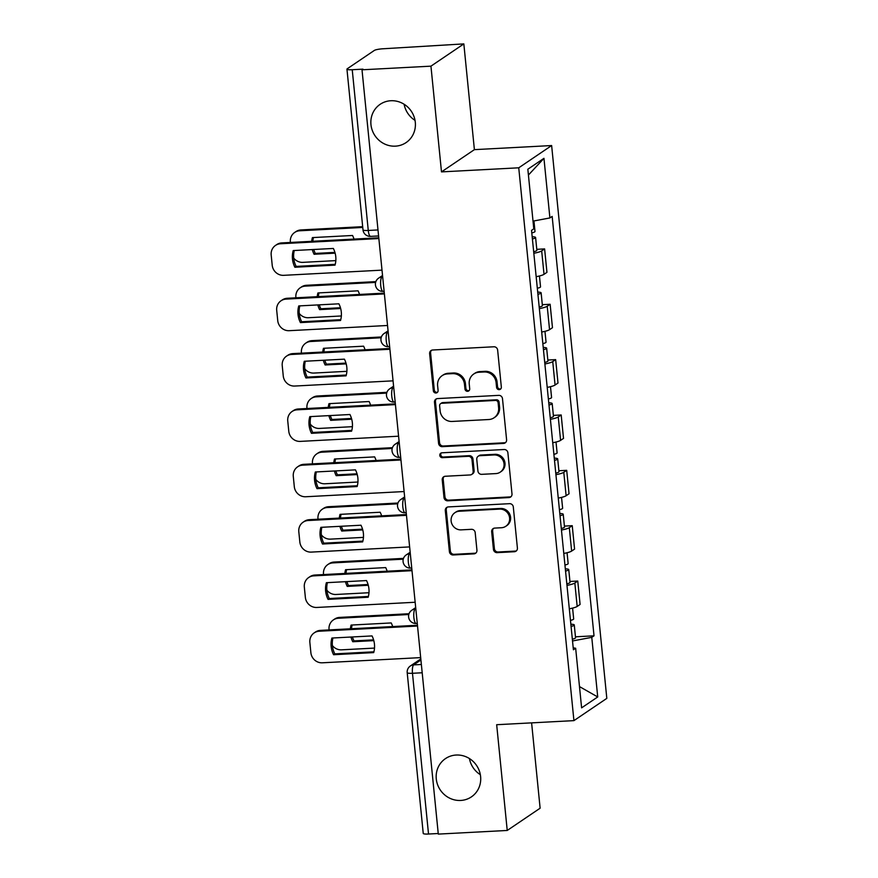 <?xml version="1.0" encoding="UTF-8"?>
<svg xmlns="http://www.w3.org/2000/svg" width="878" height="878" viewBox="0 0 878 878"><rect width="100%" height="100%" fill="white"/><g stroke="black" fill="none" stroke-linecap="round" stroke-linejoin="round"><path stroke-width="1.32" d="M499.198 389.645A2.48 2.349 -124.1 0 0 501.338 387.077L497.639 350.081A3.545 3.358 -124.1 0 0 493.897 346.777L432.689 350.004A3.545 3.358 -124.1 0 0 429.638 353.669L433.326 390.677A2.48 2.349 -124.1 0 0 437.101 392.609A2.48 2.349 -124.1 0 0 438.089 390.425L437.617 385.64A11.348 10.745 -124.1 0 1 442.139 375.663A11.348 10.745 -124.1 0 1 447.385 373.918L452.477 373.644A11.348 10.745 -124.1 0 1 464.473 384.213L464.956 389.009A2.48 2.349 -124.1 0 0 468.72 390.929A2.48 2.349 -124.1 0 0 469.708 388.756L469.236 383.96A11.348 10.745 -124.1 0 1 473.758 373.995A11.348 10.745 -124.1 0 1 479.004 372.239L484.107 371.976A11.348 10.745 -124.1 0 1 496.092 382.545L496.575 387.33A2.48 2.349 -124.1 0 0 499.198 389.645M473.758 373.995L474.713 373.348A11.348 10.745 -124.1 0 1 479.959 371.592L485.062 371.328A11.348 10.745 -124.1 0 1 497.058 381.897L497.53 386.682A2.48 2.349 -124.1 0 0 500.778 388.877M431.559 350.278A3.545 3.358 -124.1 0 0 430.593 353.022L434.292 390.03A2.48 2.349 -124.1 0 0 437.54 392.214M442.139 375.663L443.094 375.016A11.348 10.745 -124.1 0 1 448.34 373.271L453.443 372.996A11.348 10.745 -124.1 0 1 465.428 383.565L465.911 388.35A2.48 2.349 -124.1 0 0 469.159 390.545M456.176 755.036A23.113 21.895 -124.1 0 0 445.486 758.603A23.113 21.895 -124.1 0 0 437.595 784.702A23.113 21.895 -124.1 0 0 460.709 800.451A23.113 21.895 -124.1 0 0 471.387 796.895A23.113 21.895 -124.1 0 0 479.289 770.796A23.113 21.895 -124.1 0 0 456.176 755.036M469.434 758.559A23.113 21.895 -124.1 0 0 480.343 774.681M390.864 100.74A23.113 21.895 -124.1 0 0 380.174 104.295A23.113 21.895 -124.1 0 0 372.283 130.394A23.113 21.895 -124.1 0 0 395.396 146.154A23.113 21.895 -124.1 0 0 406.086 142.587A23.113 21.895 -124.1 0 0 413.977 116.489A23.113 21.895 -124.1 0 0 390.864 100.74M404.121 104.252A23.113 21.895 -124.1 0 0 415.031 120.374M493.436 549.343A3.545 3.358 -124.1 0 0 497.178 552.646L514.354 551.735A3.545 3.358 -124.1 0 0 517.405 548.081L513.301 506.979A3.545 3.358 -124.1 0 0 509.558 503.676L448.351 506.913A3.545 3.358 -124.1 0 0 445.3 510.568L449.404 551.669A3.545 3.358 -124.1 0 0 453.147 554.973L473.89 553.875A3.545 3.358 -124.1 0 0 476.941 550.221L475.185 532.628A3.545 3.358 -124.1 0 0 471.442 529.324L461.148 529.862A9.482 8.978 -124.1 0 1 454.903 512.697A9.482 8.978 -124.1 0 1 459.293 511.237L499.582 509.108A9.482 8.978 -124.1 0 1 505.827 526.273A9.482 8.978 -124.1 0 1 501.448 527.733L494.731 528.095A3.545 3.358 -124.1 0 0 491.68 531.75L493.436 549.343L494.391 548.695A3.545 3.358 -124.1 0 0 498.144 551.999L515.309 551.088A3.545 3.358 -124.1 0 0 516.44 550.824M441.491 171.89L474.394 149.644L463.836 43.9L430.944 66.157L441.491 171.89L518.744 167.808L573.927 720.629L496.674 724.712L507.232 830.456L438.298 834.1L362.01 69.801L362.965 69.153L352.232 69.724L368.266 230.453A7.222 2.008 87 0 0 370.571 236.369L378.594 235.952M430.944 66.157L362.01 69.801M503.544 443.423A3.545 3.358 -124.1 0 0 506.595 439.757L502.49 398.656A3.545 3.358 -124.1 0 0 498.737 395.363L437.54 398.59A3.545 3.358 -124.1 0 0 434.489 402.256L438.583 443.357A3.545 3.358 -124.1 0 0 442.336 446.661L503.544 443.423L504.499 442.775A3.545 3.358 -124.1 0 0 505.629 442.512M507.89 452.818L511.995 493.919A3.545 3.358 -124.1 0 1 508.944 497.585L447.736 500.811A3.545 3.358 -124.1 0 1 443.994 497.508L442.238 479.926A3.545 3.358 -124.1 0 1 445.289 476.26L470.114 474.954A3.545 3.358 -124.1 0 0 473.165 471.288L472.002 459.622A3.545 3.358 -124.1 0 0 468.248 456.319L442.413 457.679A2.48 2.349 -124.1 0 1 440.778 453.191A2.48 2.349 -124.1 0 1 441.919 452.807L504.148 449.514A3.545 3.358 -124.1 0 1 507.89 452.818M463.836 43.9L383.203 48.762A7.222 1.152 -5.7 0 0 374.357 50.419L347.216 68.791A7.222 1.152 -5.7 0 0 346.953 69.142A7.222 1.152 -5.7 0 0 352.232 69.724M474.394 149.644L551.636 145.55L606.819 698.372L573.927 720.629M507.232 830.456L540.124 808.199L531.607 722.868M438.232 833.507L428.519 834.023A7.222 1.152 174.3 0 1 423.24 833.441L407.205 672.702A7.222 1.152 -5.7 0 0 412.473 673.283L428.519 834.023M536.162 276.691A16.616 2.634 -5.7 0 0 544.02 274.32L541.682 250.899A16.616 2.634 174.3 0 1 533.824 253.27M541.682 250.899L544.612 248.913L536.787 249.33M544.02 274.32L546.95 272.334L544.612 248.913M542.308 304.688L550.133 304.271L547.213 306.246A16.616 2.634 174.3 0 1 539.355 308.617M541.693 332.038A16.616 2.634 -5.7 0 0 549.551 329.667L552.471 327.692L550.133 304.271M547.839 360.035L555.664 359.629L552.734 361.604A16.616 2.634 174.3 0 1 544.876 363.975M547.213 387.396A16.616 2.634 -5.7 0 0 555.072 385.025L558.002 383.038L555.664 359.629M553.359 415.393L561.185 414.976L558.254 416.951A16.616 2.634 174.3 0 1 550.396 419.322M552.734 442.742A16.616 2.634 -5.7 0 0 560.592 440.372L563.522 438.396L561.185 414.976M558.88 470.74L566.705 470.334L563.786 472.309A16.616 2.634 174.3 0 1 555.928 474.68M558.265 498.1A16.616 2.634 -5.7 0 0 566.123 495.73L569.043 493.754L566.705 470.334M564.411 526.098L572.236 525.681L569.306 527.667A16.616 2.634 174.3 0 1 561.448 530.038M563.786 553.447A16.616 2.634 -5.7 0 0 571.644 551.077L574.574 549.101L572.236 525.681M569.932 581.455L577.757 581.038L574.838 583.014A16.616 2.634 174.3 0 1 566.979 585.385M569.317 608.805A16.616 2.634 -5.7 0 0 577.175 606.435L580.095 604.459L577.757 581.038M572.522 640.962L591.772 637.351L597.72 696.956L581.609 707.855L575.661 648.249L573.4 649.775L531.541 230.365L533.791 228.84L527.843 169.234L543.954 158.325L549.902 217.942L533.023 221.113M591.772 637.351L594.022 635.826L552.163 216.416L549.902 217.942M518.744 167.808L551.636 145.55M575.463 636.802L594.022 635.826M575.661 648.249L573.202 647.788M543.954 158.325L528.424 175.051M579.48 686.585L597.72 696.956M436.41 398.864A3.545 3.358 -124.1 0 0 435.444 401.608L439.549 442.71A3.545 3.358 -124.1 0 0 443.291 446.013L504.499 442.775M498.111 402.739A2.48 2.349 -124.1 0 0 495.488 400.434L441.766 403.276A2.48 2.349 -124.1 0 0 439.626 405.834L440.13 410.882A11.348 10.745 -124.1 0 0 452.126 421.451L488.848 419.519A11.348 10.745 -124.1 0 0 494.094 417.763A11.348 10.745 -124.1 0 0 498.616 407.798L498.111 402.739L499.066 402.091A2.48 2.349 -124.1 0 0 496.443 399.786L495.488 400.434M440.613 403.65L441.579 403.002A2.48 2.349 -124.1 0 1 442.721 402.618L496.443 399.786M494.094 417.763L495.049 417.116A11.348 10.745 -124.1 0 0 499.571 407.151L498.616 407.798M499.066 402.091L499.571 407.151M444.158 476.524A3.545 3.358 -124.1 0 0 443.192 479.278L444.948 496.86A3.545 3.358 -124.1 0 0 448.702 500.164L509.909 496.926A3.545 3.358 -124.1 0 0 511.029 496.663M471.749 474.405L472.715 473.758A3.545 3.358 -124.1 0 0 474.12 470.641L472.957 458.974A3.545 3.358 -124.1 0 0 469.214 455.671L443.368 457.032L442.413 457.679M441.294 452.927A2.48 2.349 -124.1 0 0 443.368 457.032M495.872 473.593A9.482 8.978 -124.1 0 0 503.489 461.422A9.482 8.978 -124.1 0 0 494.007 454.958L479.816 455.704A3.545 3.358 -124.1 0 0 476.765 459.37L477.928 471.036A3.545 3.358 -124.1 0 0 481.671 474.339L495.872 473.593M500.251 472.123L501.217 471.475A9.482 8.978 -124.1 0 0 494.972 454.31L494.007 454.958M478.17 456.253L479.136 455.605A3.545 3.358 -124.1 0 1 480.771 455.056L494.972 454.31M493.601 528.358A3.545 3.358 -124.1 0 0 492.635 531.102L494.391 548.695M505.827 526.273L506.793 525.626A9.482 8.978 -124.1 0 0 500.548 508.45L499.582 509.108M454.903 512.697L455.869 512.05A9.482 8.978 -124.1 0 1 460.248 510.59L500.548 508.45M447.22 507.177A3.545 3.358 -124.1 0 0 446.254 509.92L450.359 551.022A3.545 3.358 -124.1 0 0 454.102 554.325L474.844 553.228A3.545 3.358 -124.1 0 0 475.975 552.964M532.397 238.948A9.032 1.438 -5.7 0 0 535.602 237.51A9.032 1.438 -5.7 0 0 532.178 236.731M533.67 251.723A9.032 1.438 -5.7 0 0 536.875 250.285L535.602 237.51M354.01 239.09A22.576 21.379 -124.1 0 0 352.539 235.48L312.414 237.598A22.576 21.379 -124.1 0 0 311.679 241.329M335.144 253.16L314.083 254.269A22.576 21.379 -124.1 0 1 312.294 249.561M362.757 227.446L299.694 230.782A10.832 10.262 -124.1 0 0 294.679 232.451A10.832 10.262 -124.1 0 0 290.366 241.977L290.409 242.46M293.713 258.066A10.832 10.262 -124.1 0 0 302.844 262.357L335.835 260.612M531.794 232.911A9.032 1.438 -5.7 0 0 534.998 231.474L533.956 220.938M334.924 252.392L315.334 253.424L314.083 254.269M313.446 237.543A22.576 21.379 -124.1 0 0 312.853 241.263M313.753 249.484A22.576 21.379 -124.1 0 0 315.334 253.424M294.679 232.451L295.93 231.605A10.832 10.262 55.9 0 1 300.934 229.937L299.694 230.782M362.68 226.667L300.934 229.937M335.231 264.344L296.149 266.407A22.576 21.379 55.9 0 1 294.273 250.515M378.846 238.553L280.51 243.755A10.832 10.262 -124.1 0 0 275.505 245.423L276.746 244.578A10.832 10.262 55.9 0 1 281.761 242.91L378.769 237.784M294.898 267.252L335.023 265.134A22.576 21.379 55.9 0 0 333.355 248.452L293.23 250.57A22.576 21.379 55.9 0 0 294.898 267.252L296.149 266.407M275.505 245.423A10.832 10.262 -124.1 0 0 271.181 254.949L272.213 265.244A10.832 10.262 -124.1 0 0 283.66 275.33L382.007 270.139M537.918 294.295A9.032 1.438 -5.7 0 0 541.133 292.857A9.032 1.438 -5.7 0 0 537.698 292.089M539.202 307.07A9.032 1.438 -5.7 0 0 542.406 305.632L541.133 292.857M359.541 294.448A22.576 21.379 -124.1 0 0 358.07 290.827L317.946 292.945A22.576 21.379 -124.1 0 0 317.199 296.687M340.664 308.507L319.603 309.627A22.576 21.379 -124.1 0 1 317.825 304.918M375.63 282.409L305.215 286.129A10.832 10.262 -124.1 0 0 300.21 287.797A10.832 10.262 -124.1 0 0 295.886 297.324L295.941 297.807M299.244 313.413A10.832 10.262 -124.1 0 0 308.365 317.715L341.355 315.97M537.314 288.269A9.032 1.438 -5.7 0 0 540.53 286.832L539.443 275.977M340.455 307.75L320.854 308.782L319.603 309.627M318.977 292.89A22.576 21.379 -124.1 0 0 318.385 296.621M319.285 304.842A22.576 21.379 -124.1 0 0 320.854 308.782M300.21 287.797L301.45 286.952A10.832 10.262 55.9 0 1 306.466 285.284L305.215 286.129M375.872 281.618L306.466 285.284M543.449 349.653A9.032 1.438 -5.7 0 0 546.654 348.215A9.032 1.438 -5.7 0 0 543.23 347.436M544.722 362.427A9.032 1.438 -5.7 0 0 547.927 360.99L546.654 348.215M365.061 349.795A22.576 21.379 -124.1 0 0 363.591 346.184L323.466 348.303A22.576 21.379 -124.1 0 0 322.731 352.034M346.195 363.865L325.134 364.974A22.576 21.379 -124.1 0 1 323.345 360.276M381.151 337.767L310.746 341.487A10.832 10.262 -124.1 0 0 305.731 343.155A10.832 10.262 -124.1 0 0 301.417 352.682L301.461 353.165M304.765 368.771A10.832 10.262 -124.1 0 0 313.896 373.062L346.887 371.317M542.845 343.616A9.032 1.438 -5.7 0 0 546.05 342.179L544.975 331.335M345.976 363.097L326.375 364.14L325.134 364.974M324.498 348.248A22.576 21.379 -124.1 0 0 323.905 351.979M324.805 360.199A22.576 21.379 -124.1 0 0 326.375 364.14M305.731 343.155L306.982 342.31A10.832 10.262 55.9 0 1 311.986 340.642L310.746 341.487M381.403 336.976L311.986 340.642M340.763 319.691L301.67 321.765A22.576 21.379 55.9 0 1 299.793 305.873M384.377 293.911L286.03 299.113A10.832 10.262 -124.1 0 0 281.026 300.781L282.277 299.936A10.832 10.262 55.9 0 1 287.282 298.268L384.301 293.131M300.43 322.599L340.543 320.481A22.576 21.379 55.9 0 0 338.886 303.81L298.761 305.928A22.576 21.379 55.9 0 0 300.43 322.599L301.67 321.765M281.026 300.781A10.832 10.262 -124.1 0 0 276.702 310.307L277.733 320.591A10.832 10.262 -124.1 0 0 289.191 330.688L387.527 325.486M346.283 375.049L307.201 377.112A22.576 21.379 55.9 0 1 305.314 361.22M389.898 349.268L291.562 354.46A10.832 10.262 -124.1 0 0 286.546 356.128L287.797 355.294A10.832 10.262 55.9 0 1 292.802 353.614L389.821 348.489M305.95 377.957L346.075 375.839A22.576 21.379 55.9 0 0 344.406 359.157L304.282 361.275A22.576 21.379 55.9 0 0 305.95 377.957L307.201 377.112M286.546 356.128A10.832 10.262 -124.1 0 0 282.233 365.654L283.254 375.949A10.832 10.262 -124.1 0 0 294.712 386.046L393.048 380.843M548.969 405.01A9.032 1.438 -5.7 0 0 552.185 403.562A9.032 1.438 -5.7 0 0 548.75 402.793M550.243 417.785A9.032 1.438 -5.7 0 0 553.458 416.337L552.185 403.562M370.582 405.153A22.576 21.379 -124.1 0 0 369.111 401.531L328.987 403.65A22.576 21.379 -124.1 0 0 328.251 407.392M351.716 419.223L330.655 420.332A22.576 21.379 -124.1 0 1 328.877 415.623M386.682 393.114L316.267 396.834A10.832 10.262 -124.1 0 0 311.262 398.502A10.832 10.262 -124.1 0 0 306.938 408.029L306.982 408.511M310.296 424.129A10.832 10.262 -124.1 0 0 319.416 428.42L352.407 426.675M548.366 398.974A9.032 1.438 -5.7 0 0 551.582 397.536L550.495 386.682M351.507 418.455L331.906 419.486L330.655 420.332M330.029 403.606A22.576 21.379 -124.1 0 0 329.426 407.326M330.337 415.546A22.576 21.379 -124.1 0 0 331.906 419.486M311.262 398.502L312.502 397.668A10.832 10.262 55.9 0 1 317.518 395.989L316.267 396.834M386.924 392.323L317.518 395.989M554.501 460.357A9.032 1.438 -5.7 0 0 557.706 458.92A9.032 1.438 -5.7 0 0 554.27 458.14M555.774 473.132A9.032 1.438 -5.7 0 0 558.979 471.695L557.706 458.92M376.113 460.5A22.576 21.379 -124.1 0 0 374.643 456.889L334.518 459.007A22.576 21.379 -124.1 0 0 333.783 462.739M357.247 474.57L336.186 475.689A22.576 21.379 -124.1 0 1 334.397 470.981M392.203 448.471L321.787 452.192A10.832 10.262 -124.1 0 0 316.782 453.86A10.832 10.262 -124.1 0 0 312.458 463.386L312.513 463.869M315.817 479.476A10.832 10.262 -124.1 0 0 324.948 483.767L357.928 482.022M553.897 454.332A9.032 1.438 -5.7 0 0 557.102 452.883L556.015 442.04M357.028 473.802L337.426 474.844L336.186 475.689M335.55 458.953A22.576 21.379 -124.1 0 0 334.957 462.684M335.857 470.904A22.576 21.379 -124.1 0 0 337.426 474.844M316.782 453.86L318.034 453.015A10.832 10.262 55.9 0 1 323.038 451.347L321.787 452.192M392.455 447.681L323.038 451.347M560.021 515.715A9.032 1.438 -5.7 0 0 563.226 514.278A9.032 1.438 -5.7 0 0 559.802 513.498M561.294 528.49A9.032 1.438 -5.7 0 0 564.51 527.052L563.226 514.278M381.634 515.858A22.576 21.379 -124.1 0 0 380.163 512.236L340.038 514.365A22.576 21.379 -124.1 0 0 339.303 518.097M362.768 529.928L341.707 531.036A22.576 21.379 -124.1 0 1 339.918 526.328M397.734 503.818L327.318 507.539A10.832 10.262 -124.1 0 0 322.303 509.218A10.832 10.262 -124.1 0 0 317.99 518.733L318.034 519.216M321.337 534.834A10.832 10.262 -124.1 0 0 330.468 539.125L363.459 537.38M559.418 509.679A9.032 1.438 -5.7 0 0 562.633 508.241L561.547 497.398M362.548 529.16L342.958 530.191L341.707 531.036M341.081 514.31A22.576 21.379 -124.1 0 0 340.477 518.031M341.388 526.251A22.576 21.379 -124.1 0 0 342.958 530.191M322.303 509.218L323.554 508.373A10.832 10.262 55.9 0 1 328.559 506.705L327.318 507.539M397.975 503.028L328.559 506.705M351.815 430.396L312.722 432.47A22.576 21.379 55.9 0 1 310.845 416.578M395.429 404.615L297.082 409.817A10.832 10.262 -124.1 0 0 292.078 411.486L293.318 410.641A10.832 10.262 55.9 0 1 298.333 408.972L395.352 403.847M311.471 433.315L351.595 431.186A22.576 21.379 55.9 0 0 349.938 414.515L309.813 416.633A22.576 21.379 55.9 0 0 311.471 433.315L312.722 432.47M292.078 411.486A10.832 10.262 -124.1 0 0 287.754 421.012L288.785 431.296A10.832 10.262 -124.1 0 0 300.232 441.393L398.579 436.201M357.335 485.753L318.242 487.817A22.576 21.379 55.9 0 1 316.365 471.936M400.95 459.973L302.614 465.164A10.832 10.262 -124.1 0 0 297.598 466.844L298.849 465.998A10.832 10.262 55.9 0 1 303.854 464.319L400.873 459.194M317.002 488.662L357.126 486.544A22.576 21.379 55.9 0 0 355.458 469.862L315.334 471.991A22.576 21.379 55.9 0 0 317.002 488.662L318.242 487.817M297.598 466.844A10.832 10.262 -124.1 0 0 293.285 476.359L294.306 486.653A10.832 10.262 -124.1 0 0 305.764 496.75L404.099 491.548M362.855 541.111L323.773 543.175A22.576 21.379 55.9 0 1 321.897 527.283M406.481 515.32L308.134 520.522A10.832 10.262 -124.1 0 0 303.129 522.19L304.37 521.345A10.832 10.262 55.9 0 1 309.385 519.677L406.393 514.552M322.522 544.02L362.647 541.891A22.576 21.379 55.9 0 0 360.979 525.22L320.865 527.338A22.576 21.379 55.9 0 0 322.522 544.02L323.773 543.175M303.129 522.19A10.832 10.262 -124.1 0 0 298.805 531.717L299.837 542A10.832 10.262 -124.1 0 0 311.284 552.097L409.631 546.906M565.542 571.062A9.032 1.438 -5.7 0 0 568.757 569.624A9.032 1.438 -5.7 0 0 565.322 568.845M566.826 583.837A9.032 1.438 -5.7 0 0 570.031 582.399L568.757 569.624M387.165 571.216A22.576 21.379 -124.1 0 0 385.694 567.594L345.57 569.712A22.576 21.379 -124.1 0 0 344.824 573.444M368.288 585.275L347.227 586.394A22.576 21.379 -124.1 0 1 345.449 581.686M403.254 559.176L332.839 562.897A10.832 10.262 -124.1 0 0 327.834 564.565A10.832 10.262 -124.1 0 0 323.51 574.091L323.565 574.574M326.868 590.181A10.832 10.262 -124.1 0 0 336 594.472L368.979 592.727M564.949 565.037A9.032 1.438 -5.7 0 0 568.154 563.599L567.067 552.745M368.08 584.507L348.478 585.549L347.227 586.394M346.601 569.657A22.576 21.379 -124.1 0 0 346.009 573.389M346.909 581.609A22.576 21.379 -124.1 0 0 348.478 585.549M327.834 564.565L329.074 563.72A10.832 10.262 55.9 0 1 334.09 562.052L332.839 562.897M403.496 558.386L334.09 562.052M368.387 596.458L329.294 598.522A22.576 21.379 55.9 0 1 327.417 582.641M412.001 570.678L313.666 575.869A10.832 10.262 -124.1 0 0 308.65 577.548L309.901 576.703A10.832 10.262 55.9 0 1 314.906 575.035L411.925 569.899M328.054 599.367L368.167 597.249A22.576 21.379 55.9 0 0 366.51 580.567L326.386 582.696A22.576 21.379 55.9 0 0 328.054 599.367L329.294 598.522M308.65 577.548A10.832 10.262 -124.1 0 0 304.326 587.064L305.357 597.358A10.832 10.262 -124.1 0 0 316.815 607.455L415.151 602.253M571.073 626.42A9.032 1.438 -5.7 0 0 574.278 624.982A9.032 1.438 -5.7 0 0 570.854 624.203M572.346 639.195A9.032 1.438 -5.7 0 0 575.551 637.757L574.278 624.982M392.685 626.563A22.576 21.379 -124.1 0 0 391.215 622.941L351.09 625.07A22.576 21.379 -124.1 0 0 350.355 628.802M373.819 640.633L352.758 641.741A22.576 21.379 -124.1 0 1 350.97 637.033M408.786 614.523L338.37 618.255A10.832 10.262 -124.1 0 0 333.355 619.923A10.832 10.262 -124.1 0 0 329.041 629.438L329.085 629.921M332.389 645.539A10.832 10.262 -124.1 0 0 341.52 649.83L374.511 648.085M570.47 620.384A9.032 1.438 -5.7 0 0 573.674 618.946L572.599 608.103M373.6 639.864L353.999 640.896L352.758 641.741M352.122 625.015A22.576 21.379 -124.1 0 0 351.529 628.736M352.429 636.956A22.576 21.379 -124.1 0 0 353.999 640.896M333.355 619.923L334.606 619.078A10.832 10.262 55.9 0 1 339.61 617.41L338.37 618.255M409.027 613.733L339.61 617.41M373.907 651.816L334.825 653.88A22.576 21.379 55.9 0 1 332.949 637.988M417.522 626.025L319.186 631.227A10.832 10.262 -124.1 0 0 314.181 632.895L315.421 632.05A10.832 10.262 55.9 0 1 320.437 630.382L417.445 625.257M333.574 654.725L373.699 652.606A22.576 21.379 55.9 0 0 372.031 635.924L331.906 638.043A22.576 21.379 55.9 0 0 333.574 654.725L334.825 653.88M314.181 632.895A10.832 10.262 -124.1 0 0 309.857 642.422L310.878 652.716A10.832 10.262 -124.1 0 0 322.336 662.802L420.683 657.611M420.913 659.993L413.681 664.887A7.222 2.008 87 0 0 412.473 673.283L422.186 672.767M421.363 664.481L413.681 664.887A7.222 6.837 55.9 0 0 410.344 665.996A7.222 7.222 0 0 0 407.205 672.702M571.644 551.077L569.306 527.667M566.123 495.73L563.786 472.309M560.592 440.372L558.254 416.951M555.072 385.025L552.734 361.604M549.551 329.667L547.213 306.246M577.175 606.435L574.838 583.014M415.799 608.684L415.085 609.167A7.222 2.008 87 0 0 413.823 616.971A7.222 2.008 87 0 0 416.172 623.479L417.269 623.424M415.843 609.123L415.085 609.167A7.222 6.837 55.9 0 0 411.749 610.287A7.222 7.222 0 0 0 416.172 623.479M410.267 553.338L409.554 553.82A7.222 2.008 87 0 0 408.292 561.613A7.222 2.008 87 0 0 410.652 568.121L411.738 568.066M410.311 553.777L409.554 553.82A7.222 6.837 55.9 0 0 406.218 554.929A7.222 7.222 0 0 0 410.652 568.121M404.747 497.98L404.034 498.463A7.222 2.008 87 0 0 402.772 506.266A7.222 2.008 87 0 0 405.12 512.774L406.218 512.719M404.791 498.419L404.034 498.463A7.222 6.837 55.9 0 0 400.697 499.571A7.222 7.222 0 0 0 405.12 512.774M399.216 442.633L398.513 443.105A7.222 2.008 87 0 0 397.251 450.908A7.222 2.008 87 0 0 399.6 457.416L400.686 457.361M399.26 443.072L398.513 443.105A7.222 6.837 55.9 0 0 395.166 444.224A7.222 7.222 0 0 0 399.6 457.416M393.695 387.275L392.982 387.758A7.222 2.008 87 0 0 391.72 395.561A7.222 2.008 87 0 0 394.068 402.069L395.166 402.003M393.739 387.714L392.982 387.758A7.222 6.837 55.9 0 0 389.645 388.866A7.222 7.222 0 0 0 394.068 402.069M388.175 331.917L387.461 332.4A7.222 2.008 87 0 0 386.199 340.203A7.222 2.008 87 0 0 388.548 346.711L389.645 346.656M388.219 332.367L387.461 332.4A7.222 6.837 55.9 0 0 384.114 333.519A7.222 7.222 0 0 0 388.548 346.711M382.643 276.57L381.93 277.053A7.222 2.008 87 0 0 380.668 284.845A7.222 2.008 87 0 0 383.027 291.364L384.114 291.298M382.687 277.009L381.93 277.053A7.222 6.837 55.9 0 0 378.594 278.161A7.222 7.222 0 0 0 383.027 291.364M377.99 229.948L368.266 230.453A7.222 1.152 -5.7 0 1 362.998 229.871A7.222 7.222 0 0 0 370.571 236.369M497.058 381.897L496.092 382.545M485.062 371.328L484.107 371.976M479.959 371.592L479.004 372.239M465.911 388.35L464.956 389.009M465.428 383.565L464.473 384.213M453.443 372.996L452.477 373.644M448.34 373.271L447.385 373.918M434.292 390.03L433.326 390.677M430.593 353.022L429.638 353.669M497.53 386.682L496.575 387.33M443.291 446.013L442.336 446.661M439.549 442.71L438.583 443.357M435.444 401.608L434.489 402.256M442.721 402.618L441.766 403.276M509.909 496.926L508.944 497.585M448.702 500.164L447.736 500.811M444.948 496.86L443.994 497.508M443.192 479.278L442.238 479.926M474.12 470.641L473.165 471.288M472.957 458.974L472.002 459.622M469.214 455.671L468.248 456.319M480.771 455.056L479.816 455.704M492.635 531.102L491.68 531.75M460.248 510.59L459.293 511.237M474.844 553.228L473.89 553.875M454.102 554.325L453.147 554.973M450.359 551.022L449.404 551.669M446.254 509.92L445.3 510.568M515.309 551.088L514.354 551.735M498.144 551.999L497.178 552.646M280.51 243.755L281.761 242.91M286.03 299.113L287.282 298.268M291.562 354.46L292.802 353.614M297.082 409.817L298.333 408.972M302.614 465.164L303.854 464.319M308.134 520.522L309.385 519.677M313.666 575.869L314.906 575.035M319.186 631.227L320.437 630.382M382.534 275.494L378.594 278.161M388.065 330.852L384.114 333.519M393.585 386.199L389.645 388.866M399.117 441.557L395.166 444.224M404.637 496.904L400.697 499.571M410.158 552.262L406.218 554.929M415.689 607.609L411.749 610.287M410.344 665.996L420.803 658.917M362.998 229.871L346.953 69.142"/></g></svg>
